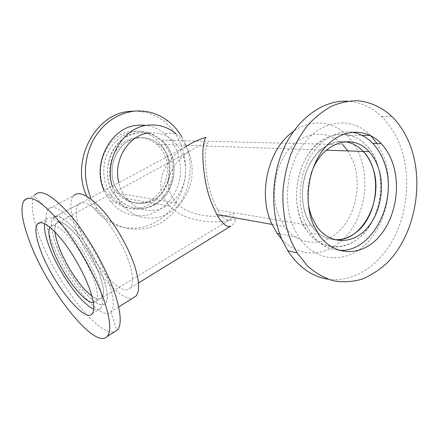 <?xml version="1.0" encoding="UTF-8"?>
<svg xmlns="http://www.w3.org/2000/svg" width="439" height="439" viewBox="0 0 439 439"><rect width="100%" height="100%" fill="white"/><g stroke="black" fill="none" stroke-linecap="round" stroke-linejoin="round"><path stroke-width="0.33" stroke-dasharray="2.19 1.65" d="M212.986 199.734C205.457 181.647 202.999 149.441 208.037 142.796C201.325 144.804 194.916 147.817 188.814 151.834C171.429 163.034 164.91 181.724 170.359 193.434C171.665 196.831 173.817 200.069 176.807 203.164C188.007 215.56 214.891 219.555 234.179 213.656C233.169 217.064 231.572 219.165 229.399 219.961C225.849 220.757 221.942 217.442 217.667 210.018L212.986 199.734M93.337 302.603L96.009 301.39C98.358 298.438 97.875 291.853 94.561 281.635C90.055 268.174 80.293 250.718 70.778 239.14C60.598 227.303 53.739 223.221 50.194 226.897L56.214 223.638C59.874 219.906 66.81 223.912 77.023 235.655C86.565 247.152 96.278 264.53 100.696 277.975C103.933 288.193 104.339 294.794 101.908 297.785C99.84 299.908 96.487 299.305 91.855 295.968C96.487 299.305 99.84 299.908 101.908 297.785C105.069 293.4 103.368 283.473 96.81 267.999C84.897 240.309 60.911 214.973 56.214 223.638C54.99 225.289 54.573 228.028 54.957 231.847C54.573 228.028 54.99 225.289 56.214 223.638L188.814 151.834M326.111 146.066C332.328 142.423 338.65 140.985 345.076 141.753C330.589 140.732 318.654 148.426 309.27 164.839C301.132 180.599 300.166 201.671 306.768 217.151L311.547 225.772C294.465 203.712 302.718 158.66 326.111 146.066M129.549 140.623C140.271 135.75 150.149 137.001 159.17 144.371C175.852 158.018 172.522 190.131 153.513 199.981C141.04 206.149 129.785 204.014 119.754 193.588C106.029 178.519 111.506 148.953 129.549 140.623M59.775 253.665C72.671 282.683 98.528 311.877 105.492 303.272C109.146 298.3 107.22 286.919 99.708 269.118C85.956 237.076 58.244 207.943 52.949 218.007C49.629 224.153 51.906 236.039 59.775 253.665M78.252 204.431C75.091 208.948 75.535 217.393 79.591 229.767C89.232 260.541 121.153 298.624 130.218 288.044C133.407 284.45 133.33 276.828 129.999 265.183C125.4 249.769 114.398 229.987 103.264 217.14C91.317 204.064 82.982 199.827 78.252 204.431L52.949 218.007C50.233 222.337 51.072 230.716 55.462 243.146C65.96 274.024 97.535 313.232 105.492 303.272C108.296 299.886 107.857 292.347 104.18 280.658C99.137 265.178 87.899 245.039 76.874 231.781C65.093 218.254 57.114 213.661 52.949 218.007L184.237 147.57C164.098 160.487 156.608 182.097 162.946 195.569C164.389 199.279 166.71 202.834 169.915 206.237C182.542 220.702 213.656 225.58 236.067 218.77C234.92 222.798 233.076 225.295 230.535 226.266M155.247 204.289C142.598 211.691 125.872 208.766 116.099 196.677C100.58 179.249 107.056 145.507 127.705 136.063C139.887 130.564 151.115 131.93 161.387 140.167C180.819 155.724 177.18 192.836 155.247 204.289M355.925 240.248C339.907 251.712 318.857 248.293 306.746 230.546C287.369 205.018 297.121 153.447 323.944 139.212C339.687 130.959 353.774 132.951 366.197 145.188C389.558 168.208 383.543 222.386 355.925 240.248M334.233 239.639C325.315 238.821 317.754 234.201 311.547 225.772C317.754 234.201 325.315 238.821 334.233 239.639M310.988 174.283C308.173 183.09 307.196 192.073 308.046 201.232M376.711 162.392C374.165 155.642 370.659 149.908 366.197 145.188C351.864 129.939 328.581 130.635 312.705 148.64C296.748 166.485 291.814 198.79 301.598 221.201L306.746 230.546C320.909 250.921 346.151 251.684 362.746 234.464C379.466 217.42 385.563 185.873 376.711 162.392M149.282 132.951C158.062 132.15 165.887 134.647 172.741 140.447L161.387 140.167C184.682 158.468 173.701 204.365 144.996 207.954C133.769 209.557 124.138 205.798 116.099 196.677C97.057 175.726 111.769 134.241 138.334 132.869C146.955 132.09 154.638 134.521 161.387 140.167L342.7 144.612C328.537 129.928 305.67 130.613 290.174 147.899C274.594 165.031 269.875 196.041 279.528 217.612L284.604 226.612C298.558 246.257 323.362 247.119 339.632 230.579C356.034 214.221 361.928 183.809 353.121 161.184L347.803 150.906M281.86 239.365C300.073 259.081 328.262 256.634 346.08 236.434C364.024 216.356 369.984 181.905 360.024 155.894C356.869 147.707 352.484 140.804 346.859 135.179C332.702 120.857 311.075 118.634 293.504 131.398M370.719 135.618L370.494 135.388C353.285 117.619 325.513 118.64 306.554 140.359C287.496 161.892 281.745 200.744 293.592 227.495L299.129 237.664C316.091 262.835 346.689 263.927 366.68 243.332C386.852 222.957 394.282 185.187 383.774 156.893L377.041 143.509M327.971 279.182C353.252 282.831 378.95 265.946 393.476 238.778C407.952 211.505 410.877 175.595 400.686 146.994C396.291 134.839 389.953 124.72 381.672 116.626C371.844 107.215 360.518 102.073 347.677 101.206M351.617 132.177C335.736 130.054 318.33 140.798 308.447 159.906C298.58 179.008 297.428 204.623 305.44 223.314L310.697 232.933C318.264 243.513 327.532 249.264 338.502 250.186M142.093 202.697C132.523 204.025 124.286 200.853 117.383 193.193C100.641 175.21 113.163 139.075 136.304 137.769C143.915 137.056 150.687 139.229 156.613 144.283C176.566 160.262 166.853 199.734 142.093 202.697M144.568 203.147C134.954 204.481 126.684 201.298 119.754 193.588C102.94 175.501 115.534 139.13 138.773 137.819C146.417 137.1 153.216 139.284 159.17 144.371C179.194 160.449 169.432 200.151 144.568 203.147M172.741 140.447C183.809 151.203 187.755 164.724 184.583 181.011C180.039 196.919 170.497 206.604 155.955 210.067C144.519 211.73 134.713 207.888 126.531 198.532C122.849 194 120.275 188.71 118.81 182.673M144.173 125.159C151.768 125.845 158.567 128.649 164.581 133.577L176.023 133.675C189.11 144.65 194.982 164.449 190.877 182.317C186.773 200.184 172.982 214.704 156.608 217.645C142.56 219.769 130.553 214.967 120.604 203.246C116.73 198.313 113.915 192.644 112.17 186.235M164.581 133.577C177.466 144.261 183.277 163.555 179.266 180.967C175.254 198.373 161.717 212.498 145.638 215.335C131.837 217.371 120.05 212.679 110.277 201.254L104.016 190.608M181.828 136.93C202.642 170.453 182.306 222.732 145.089 228.505C126.289 231.446 110.365 224.867 97.315 208.766L90.84 197.676M134.619 111.127C145.342 111.232 155.005 114.563 163.61 121.115C180.934 134.504 189.055 159.445 184.243 182.141C179.419 204.837 161.996 223.566 140.897 227.484C122.24 230.382 106.43 223.857 93.474 207.916L86.724 196.222M139.168 208.229C127.568 209.875 117.625 205.99 109.333 196.568C89.836 175.057 104.992 132.726 132.254 131.36C141.067 130.575 148.936 133.039 155.85 138.762C167.116 149.469 171.177 162.957 168.038 179.227C163.5 195.119 153.875 204.788 139.168 208.229M142.648 208.909C130.981 210.577 120.977 206.665 112.636 197.166C103.692 185.22 101.53 171.654 106.161 156.476C112.082 141.896 121.943 133.527 135.728 131.371C144.601 130.581 152.509 133.066 159.467 138.839C170.787 149.639 174.865 163.242 171.698 179.65C167.133 195.679 157.447 205.436 142.648 208.909M47.917 209.326L47.758 209.546C44.707 214.984 45.815 225.075 51.072 239.809C63.617 276.345 100.74 322.89 110.847 311.92L111.029 311.728C114.398 307.766 113.926 298.816 109.602 284.889C103.604 266.259 89.984 241.785 76.655 225.778C62.42 209.502 52.845 204.02 47.917 209.326L73.34 195.882C69.554 201.43 70.13 211.669 75.074 226.595C85.929 260.459 119.381 302.915 133.143 297.922M23.925 200.755L34.461 195.328L34.028 196.003C30.5 203.564 32.239 216.877 39.252 235.941C55.067 280.307 98.133 337.306 114.617 331.741M93.732 309.122C96.81 310.433 99.126 310.247 100.679 308.557C103.494 305.11 102.956 297.318 99.066 285.18C93.721 269.069 81.961 248.002 70.525 234.108C58.305 219.934 50.112 215.083 45.936 219.544L44.531 223.616M50.194 226.897L49.969 227.232M156.613 144.283L326.292 150.165M117.383 193.193L176.807 203.164M130.218 288.044L138.461 282.968M126.531 198.532L169.915 206.237M272.015 224.378L284.604 226.612M217.667 210.018L317.002 226.689M96.009 301.39L229.399 219.961M279.703 233.916L299.129 237.664M310.697 232.933L318.621 234.366M381.672 116.626L391.835 116.417M346.859 135.179L361.901 135.311M168.016 121.021L163.61 121.115M112.636 197.166L109.333 196.568M159.467 138.839L155.85 138.762M97.315 208.766L93.474 207.916M120.604 203.246L110.277 201.254M47.758 209.546L34.028 196.003M100.679 308.557L92.174 313.808M45.936 219.544L40.344 222.535M110.847 311.92L116.763 330.369M118.662 306.96L111.029 311.728"/><path stroke-width="0.66" d="M54.957 231.847C55.671 238.075 58.052 245.648 62.102 254.565C69.719 271.368 82.45 289.235 91.855 295.968C80.617 288.006 64.89 264.091 58.338 245.357C56.494 240.182 55.363 235.677 54.957 231.847M345.076 141.753C351.99 142.697 358.054 145.929 363.262 151.444C383.357 171.605 377.93 218.617 353.933 233.96C347.683 238.212 341.114 240.106 334.233 239.639C362.614 242.997 385.25 197.446 372.102 166.002C369.94 160.317 366.993 155.466 363.262 151.444C358.054 145.929 351.99 142.697 345.076 141.753M138.461 282.968L230.535 226.266C226.398 227.248 221.827 223.352 216.828 214.572L211.631 203.131C202.84 182.086 200.107 144.667 206.017 137.319C198.412 139.613 191.152 143.032 184.237 147.57M308.046 201.232C308.655 207.257 310.038 212.844 312.206 217.991L317.002 226.689C329.382 244.232 351.293 244.797 365.747 229.63C380.317 214.622 385.607 186.882 377.853 166.332C375.685 160.597 372.733 155.702 368.99 151.642C352.287 131.991 320.492 142.933 310.988 174.283M347.803 150.906L342.7 144.612M293.504 131.398C268.394 148.217 257.479 193.84 271.675 223.632L277.13 233.422L281.86 239.365M347.677 101.206C324.212 99.894 298.97 116.993 284.949 145.929C270.951 174.848 269.99 212.772 282.189 240.111L287.891 250.839C298.63 267.197 311.992 276.647 327.971 279.182M291.441 241.988L297.17 252.886L307.618 266.061C315.619 273.102 324.267 278.03 333.558 280.845C343.007 282.414 352.413 281.876 361.774 279.242C370.917 275.478 379.428 269.969 387.308 262.714C414.213 235.578 424.398 185.368 410.904 147.257C406.509 134.921 400.154 124.638 391.835 116.417C381.875 107.27 370.011 101.782 357.22 100.712C348.582 100.816 339.978 102.688 331.401 106.326C323 110.963 315.164 117.224 307.904 125.099C301.121 133.802 295.392 143.652 290.728 154.649C286.782 166.112 284.198 177.998 282.985 190.296C282.244 209.063 285.065 226.294 291.441 241.988M392.296 162.013C389.629 154.78 385.93 148.645 381.206 143.597C366.225 127.497 341.816 128.254 325.112 147.427C308.321 166.436 303.091 200.837 313.342 224.62L318.621 234.366C333.459 256.118 359.991 256.87 377.425 238.558C395.007 220.438 401.482 186.965 392.296 162.013M338.502 250.186C372.552 253.852 399.325 199.339 383.867 161.596C381.2 154.457 377.513 148.398 372.804 143.416C366.713 137.083 359.651 133.335 351.617 132.177M377.041 143.509L370.719 135.618M118.81 182.673C112.823 160.125 128.934 134.427 149.282 132.951M112.17 186.235C103.977 158.819 123.661 126.684 148.601 125.104C158.83 124.226 167.972 127.085 176.023 133.675M104.016 190.608C91.553 163.445 110.935 126.734 137.637 125.23L144.173 125.159M90.84 197.676C83.136 178.838 83.701 160.054 92.53 141.314C102.545 123.447 116.576 113.383 134.63 111.122C146.988 110.189 158.117 113.487 168.016 121.021C173.57 125.345 178.174 130.646 181.828 136.93M86.724 196.222C69.933 160.937 95.587 112.774 130.449 111.325L134.619 111.127M49.969 227.232C47.983 231.068 48.85 238.185 52.565 248.573C60.9 272.449 83.844 303.409 93.337 302.603M133.143 297.922L135.755 296.292C139.586 292.072 139.542 283.023 135.64 269.145C130.18 250.592 116.856 226.562 103.384 211.055C88.963 195.328 78.949 190.268 73.34 195.882M114.617 331.741L117.356 329.991C121.696 325.09 121.098 313.644 115.578 295.645C107.758 271.137 89.523 238.256 71.848 216.943C53.053 195.415 40.591 188.21 34.461 195.328M104.696 302.339C96.569 277.794 78.158 244.66 60.566 223.067C41.886 201.232 29.671 193.797 23.925 200.755C20.15 207.872 22.01 221.371 29.512 241.236C46.825 288.818 94.731 350.552 107.187 336.493C111.281 331.741 110.447 320.355 104.696 302.339M40.591 250.241C52.032 282.343 84.551 323.724 92.174 313.808C94.846 310.439 94.176 302.68 90.16 290.525C84.65 274.391 72.803 253.204 61.411 239.156C49.256 224.817 41.195 219.835 37.227 224.203C34.692 228.604 35.811 237.285 40.591 250.241M44.531 223.616C44.004 228.9 45.447 236.253 48.866 245.659C57.915 271.11 80.776 303.909 93.732 309.122M326.292 150.165L368.99 151.642M216.828 214.572L272.015 224.378M277.13 233.422L279.703 233.916M287.891 250.839L297.17 252.886M372.804 143.416L381.206 143.597M361.901 135.311L370.258 135.388M40.344 222.535L37.227 224.203M117.356 329.991L107.187 336.493M135.755 296.292L118.662 306.96"/></g></svg>
